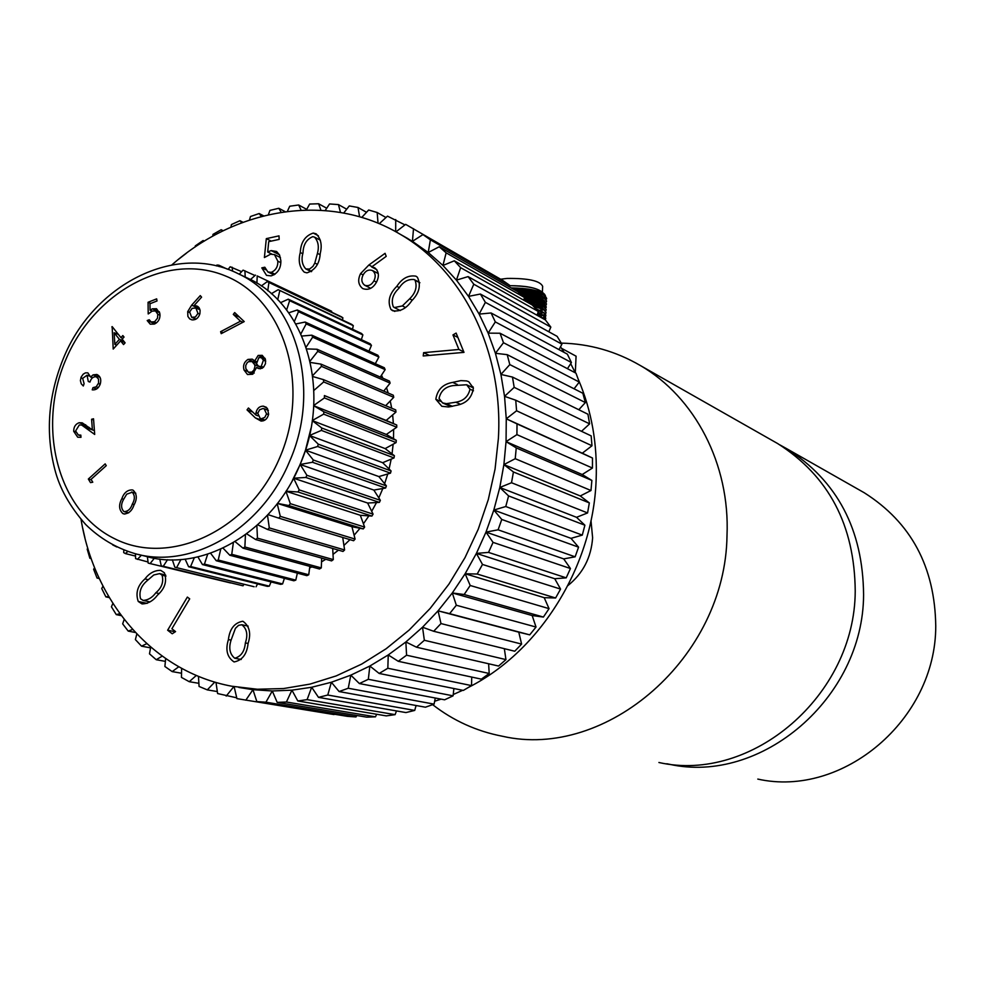 <?xml version="1.0" encoding="UTF-8"?>
<svg xmlns="http://www.w3.org/2000/svg" width="985" height="985" viewBox="0 0 985 985"><rect width="100%" height="100%" fill="white"/><g stroke="black" fill="none" stroke-linecap="round" stroke-linejoin="round"><path stroke-width="1.48" d="M860.447 490.592L864.325 492.796C911.1 522.481 934.913 566.88 935.75 626.004C935.972 719.85 842.544 798.059 757.797 779.086M779.948 444.937L786.584 448.618C837.287 480.828 862.958 529.524 863.586 594.706C863.353 698.254 760.913 784.934 669.135 764.212L666.783 763.757M567.914 585.57C582.96 573.467 591.197 557.547 592.613 537.798L591 520.622M561.29 343.112C589.436 343.765 615.797 351.239 640.373 365.546C694.807 397.029 730.119 464.095 727.004 535.483C725.613 657.315 606.563 760.149 502.424 736.251C476.555 731.239 453.309 720.712 432.661 704.669M773.348 441.108L777.596 443.521C828.742 476.014 854.623 525.202 855.226 591.086C854.931 695.755 751.469 783.407 658.903 762.501M81.041 519.415C94.769 603.165 153.894 671.758 231.746 686.225L257.344 689.241L283.557 688.552L309.979 684.107L336.18 675.919L361.717 664.075L386.182 648.721L409.12 630.092L430.149 608.447L448.901 584.154L465.019 557.608L478.23 529.253L488.301 499.58L495.061 469.094L498.398 438.337C503.483 350.943 462.962 270.284 399.984 234.134C329.852 192.272 237.397 207.035 171.932 264.842M516.916 434.631L517.014 423.895L592.477 458.013L592.441 468.047L516.916 434.631L506.056 441.637L506.265 418.81L504.542 396.339L500.922 374.435L495.43 353.295L488.141 333.127L479.141 314.104L468.528 296.387L456.424 280.134L442.942 265.47L428.229 252.505L412.432 241.35L402.52 235.575M469.094 687.074C540.346 650.826 592.945 566.067 596.11 480.532C597.587 444.407 591.689 410.794 578.429 379.681M575.338 372.847L570.697 363.662M564.171 352.421L560.514 346.794M549.605 332.204L548.965 331.428M171.895 628.775L175.564 631.594L172.227 633.774L167.635 630.215L187.359 597.082L189.699 598.855L171.895 628.775M144.918 578.934C149.375 573.11 154.645 570.253 160.715 570.352L164.397 572.79C167.228 581.162 164.926 588.599 157.514 595.112C153.131 600.899 147.959 603.83 142 603.916L138.245 601.453C135.364 593.044 137.58 585.533 144.918 578.934L148.045 579.66M360.584 273.621L368.882 264.99L385.073 253.33L386.206 256.359L371.665 266.96L374.632 267.735C378.893 271.318 379.508 276.132 376.479 282.178C372.933 288.396 368.341 290.526 362.726 288.58C358.22 284.911 357.506 279.925 360.584 273.621L363.108 274.913C361.027 279.272 361.532 282.707 364.635 285.231C368.415 286.475 371.517 285.01 373.918 280.824C376.024 276.465 375.519 273.017 372.392 270.493C368.599 269.262 365.497 270.752 363.108 274.926M458.911 349.478L452.965 334.925L456.117 333.078L463.997 352.371L423.218 355.967L423.624 352.667L458.911 349.478L463.812 351.891M456.4 405.34L448.483 406.977L441.834 406.3L435.826 399.27C437.303 389.678 442.942 384.052 452.731 382.389L460.845 380.616L466.594 380.924L468.737 381.7L473.391 388.016C471.963 397.805 466.299 403.567 456.4 405.34M411.755 300.745C406.46 308.588 400.082 311.913 392.621 310.718L390.971 309.512C387.327 301.533 389.272 293.813 396.82 286.339C402.052 278.324 408.43 274.938 415.953 276.182L417.381 277.228C421.186 285.256 419.315 293.099 411.755 300.745M320.236 253.391C319.583 263.721 315.138 270.198 306.914 272.845L304.267 272.155C299.415 267.329 298.086 260.779 300.277 252.492C300.794 242.273 305.116 235.784 313.242 233.063L316.123 233.827C320.938 238.629 322.304 245.154 320.236 253.391M264.399 257.541L266.319 238.641L279.001 235.871L279.161 239.392L268.72 241.657L267.698 252.037L271.109 250.596L276.576 251.483L279.555 254.992L280.86 260.68C281.008 268.412 277.782 273.485 271.171 275.874L266.529 275.381L261.813 267.858L264.817 267.231L267.871 271.946L271.207 272.377C275.8 270.395 278.016 266.664 277.832 261.173L274.47 254.586L270.579 254.204L264.399 257.541M228.409 639.585C229.665 628.947 234.418 622.84 242.679 621.264L243.036 621.338C249.574 626.152 251.261 633.54 248.072 643.525C246.939 654.212 242.273 660.356 234.073 661.945C227.129 657.303 225.245 649.854 228.409 639.585L231.093 640.127M186.399 253.207L178.433 259.387M204.314 241.091L203.132 240.525L195.276 245.905L195.227 246.927M223.201 230.736L221.182 229.739L212.994 234.368L212.772 236.166M82.678 528.034L84.932 537.872M87.813 548.3L87.197 549.137L89.881 558.273L91.174 558.581M94.609 567.729L93.637 569.281L97.059 578.047L99.276 578.552M102.982 586.161L101.726 588.55L105.875 596.873L109.286 597.612M136.816 634.044L135.388 639.597L141.544 646.172L150.557 647.871M150.68 647.133L149.486 653.843L156.246 659.728L165.381 661.366M112.869 603.448L111.428 606.797L116.279 614.615L121.266 615.637M124.184 619.442L122.669 623.862L128.198 631.089L135.351 632.493M165.665 658.596L164.889 666.488L172.178 671.598L181.535 673.235M181.622 668.347L181.449 677.397L189.243 681.694L198.884 683.319M198.453 676.313L199.081 686.446L207.293 689.882L217.328 691.544M215.998 682.445L217.611 693.551L236.732 697.811M334.038 714.568L236.917 698.624L234.134 686.668M347.36 716.341L256.839 701.579L265.925 702.207L356.004 716.945L347.36 716.341M366.715 717.142L277.191 702.379L286.413 702.022L375.482 716.834L366.715 717.142M386.305 715.886L297.815 700.975L307.098 699.633L395.108 714.654L386.305 715.886M516.238 447.892L591.874 480.434L590.975 490.518L515.229 458.702L516.238 447.892L506.056 441.637L503.889 464.6L513.431 471.975L589.338 502.904L587.577 512.939L511.51 482.736L513.431 471.975M508.592 495.911L584.893 525.214L582.283 535.114L505.773 506.524L508.592 495.911L499.801 487.489L503.889 464.6L515.229 458.702M501.771 519.452L578.564 547.155L575.141 556.821L498.09 529.819L501.771 519.452L493.817 510.058L499.801 487.489L511.51 482.736M493.054 542.378L570.438 568.517L566.215 577.85L488.535 552.4L493.054 542.378L485.987 532.097L493.817 510.058L505.773 506.524M482.49 564.454L560.563 589.079L555.602 597.994L477.183 574.033L482.49 564.454L476.395 553.398L485.987 532.097L498.09 529.819M470.202 585.484L549.051 608.644L543.4 617.053L464.169 594.521L470.202 585.484L465.129 573.75L476.395 553.398L488.535 552.4M481.369 679.145L398.272 661.304L406.571 655.21L489.2 673.481L481.369 679.145M498.558 666.045L416.495 647.207L424.35 640.275L505.945 659.605L498.558 666.045M456.326 605.246L536.025 627.039L529.721 634.857L449.616 613.655L456.326 605.246L452.312 592.958L465.129 573.75L477.183 574.033M440.985 623.567L521.607 644.079L514.736 651.233L433.671 631.274L440.985 623.567L438.066 610.835L452.312 592.958L464.169 594.521M387.831 668.261L471.519 685.597L463.332 690.423L379.163 673.457L387.831 668.261L388.25 654.939L405.869 641.961L406.571 655.21M368.328 679.293L453.088 695.841L444.629 699.806L359.377 683.565L368.328 679.293L369.843 666.032L388.25 654.939L398.272 661.304M348.247 688.244L434.089 704.127L425.434 707.205L339.099 691.556L348.247 688.244L350.82 675.156L369.843 666.032L379.163 673.457M327.771 695.028L414.71 710.419L405.931 712.574L318.5 697.368L327.771 695.028L331.366 682.248L350.82 675.156L359.377 683.565M326.712 208.241L318.598 203.76L309.659 204.055L306.36 209.99M346.708 209.214L338.446 204.584L329.556 203.957L325.198 210.531M366.519 212.304L358.023 207.49L349.281 205.927L343.716 213.019M385.985 217.537L377.169 212.501L368.649 210.002L361.778 217.426M404.97 224.888L387.487 216.146L379.25 223.718M493.35 275.024L405.648 224.358L395.97 231.844M524.463 297.495L446.143 252.837L439.224 246.755L517.864 291.745L524.463 297.495L523.786 300.216M422.947 234.59L502.35 280.196L509.442 285.157L430.383 239.811L422.947 234.59L412.432 241.35L413.515 228.705M550.837 327.118L473.785 284.222L468.084 276.6L545.394 319.928L550.837 327.118L548.817 331.76M454.319 260.803L532.257 305.018L538.315 311.506L460.66 267.674L454.319 260.803L442.942 265.47L446.143 252.837M480.385 294.035L557.128 336.353L561.918 344.171L485.383 302.358L480.385 294.035L468.528 296.387L473.785 284.222M491.072 312.971L567.36 354.144L571.423 362.542L495.32 321.91L491.072 312.971L479.141 314.104L485.383 302.358M500.048 333.238L575.966 373.167L579.266 382.057L503.495 342.718L500.048 333.238L488.141 333.127L495.32 321.91M507.213 354.662L582.849 393.261L585.361 402.569L509.811 364.598L507.213 354.662L495.43 353.295L503.495 342.718M512.459 377.058L587.934 414.229L589.609 423.858L514.182 387.364L512.459 377.058L500.922 374.435L509.811 364.598M515.746 400.206L591.16 435.875L591.985 445.762L516.571 410.782L515.746 400.206L504.542 396.339L514.182 387.364M243 222.278L239.909 220.714L231.438 224.543L230.896 227.166M263.648 215.863L259.166 213.536L250.473 216.515L249.476 220.012M285.194 211.676L278.804 208.278L269.952 210.396L268.351 214.742M356.829 715.504L356.004 716.945M376.676 714.273L375.482 716.834M396.487 710.936L395.108 714.654M592.441 468.047L582.209 474.524L591.874 480.434M591.985 445.762L582.295 453.198L592.477 458.013M590.975 490.518L580.276 495.96L589.338 502.904M587.577 512.939L576.533 517.31L584.893 525.214M582.283 535.114L570.992 538.352L578.564 547.155M575.141 556.821L563.703 558.889L570.438 568.517M566.215 577.85L554.74 578.724L560.563 589.079M555.602 597.994L544.188 597.673L549.051 608.644M543.4 617.053L532.159 615.539L536.025 627.039M488.622 663.755L489.2 673.481M504.345 648.684L505.945 659.605M529.721 634.857L518.775 632.173L521.607 644.079M471.741 677.077L471.519 685.597M453.888 688.527L453.088 695.841M435.284 698.02L434.089 704.127M416.089 705.506L414.71 710.419M509.442 285.157L509.171 286.77M538.315 311.506L537.047 315.249M561.918 344.171L559 349.626M571.423 362.542L567.446 368.698M579.266 382.057L574.083 388.792M585.361 402.569L578.798 409.723M589.609 423.858L581.507 431.307M203.132 240.525L204.104 241.214M221.182 229.739L222.622 231.019M91.088 558.347L89.881 558.273M99.005 577.949L97.059 578.047M108.609 596.454L105.875 596.873M146.74 643.673L141.544 646.172M162.18 656.145L156.246 659.728M119.838 613.692L116.279 614.615M132.581 629.477L128.198 631.089M178.765 666.771L172.178 671.598M196.347 675.439L189.243 681.694M214.767 682.076L207.293 689.882M233.839 686.619L226.193 696.087M238.875 687.444L252.948 689.685L245.794 700.212M256.839 701.579L252.948 689.685L272.291 690.965L265.925 702.207M277.191 702.379L272.291 690.965L291.929 690.165L286.413 702.022M297.815 700.975L291.929 690.165L311.679 687.259L307.098 699.633M516.571 410.782L506.265 418.81L517.014 423.895M416.495 647.207L405.869 641.961L422.528 627.223L424.35 640.275M449.616 613.655L438.066 610.835L422.528 627.223L433.671 631.274M339.099 691.556L331.366 682.248L311.679 687.259L318.5 697.368M318.598 203.76L320.938 210.236M338.446 204.584L340.49 212.44M358.023 207.49L359.587 216.786M377.169 212.501L378.043 223.226M395.724 219.581L395.687 231.697M430.383 239.811L428.229 252.505L439.224 246.755M460.66 267.674L456.424 280.134L468.084 276.6M239.909 220.714L241.756 222.745M259.166 213.536L261.333 216.466M278.804 208.278L281.181 212.268M415.965 705.9L417.061 705.691M434.656 701.234L441.12 699.141M453.235 694.524L462.667 690.3M306.704 209.362L298.664 204.991L289.738 206.222L287.361 211.393M298.664 204.991L301.102 210.174M582.295 453.198L506.265 418.81M518.775 632.173L438.066 610.835M532.159 615.539L452.312 592.958M544.188 597.673L465.129 573.75M554.74 578.724L476.395 553.398M563.703 558.889L485.987 532.097M570.992 538.352L493.817 510.058M576.533 517.31L499.801 487.489M580.276 495.96L503.889 464.6M582.209 474.524L506.056 441.637M440.381 401.289L435.826 399.27M471.704 387.117L473.145 386.896M449.665 406.842L449.394 405.931M469.993 389.173L466.644 384.766L453.162 385.591C445.405 386.699 440.701 390.983 439.051 398.433L442.511 402.89L446.439 403.678L455.821 402.212C463.553 400.957 468.281 396.61 469.993 389.173L473.465 390.786M460.069 404.109L455.821 402.212M452.472 406.349L446.439 403.678M457.877 337.399L452.965 334.925M429.411 355.425L423.624 352.667M394.813 311.432L390.971 309.512M399.417 287.694L396.82 286.339M415.054 280.232L414.119 279.543C408.049 278.94 402.951 281.895 398.839 288.396C392.769 294.158 390.922 300.302 393.31 306.815L394.357 307.566L402.36 305.929L409.649 298.812C415.621 292.939 417.418 286.746 415.054 280.232L419.844 282.793M412.235 300.142L409.649 298.812M405.327 307.431L402.36 305.929M376.836 269.681L371.665 266.96M376.492 282.153L373.918 280.824M378.252 273.547L372.392 270.493M370.717 288.322L364.635 285.231M302.838 253.798L300.277 252.492M318.377 235.772L313.242 233.063M312.774 236.659C306.544 239.281 303.281 244.637 303.011 252.702C301.127 259.461 302.075 264.879 305.855 268.954L309.536 269.077L312.947 266.369L314.818 263.044L317.465 253.342C319.202 246.656 318.229 241.263 314.56 237.151L312.774 236.659M320.026 254.659L317.465 253.342M317.305 264.3L314.818 263.044M311.679 271.466L307.554 269.41M271.22 241.116L266.319 238.641M271.749 254.044L267.698 252.037M279.432 254.746L271.109 250.596M265.642 269.705L261.813 267.858M275.037 274.224L271.207 272.377M280.848 262.663L277.832 261.173M147.122 603.374L138.245 601.453M140.535 598.769L143.108 600.407C148.009 600.173 152.244 597.636 155.815 592.81C161.749 587.811 163.842 581.938 162.069 575.178L159.656 573.602L153.783 574.969L146.691 581.101C140.904 586.161 138.848 592.047 140.535 598.769M158.93 593.512L155.815 592.81M165.96 576.114L162.069 575.178M175.305 631.767L167.635 630.215M234.75 658.239C241.079 656.453 244.612 651.344 245.351 642.897C248.085 634.869 246.915 628.812 241.842 624.749L238.579 625.315L235.427 628.332L231.118 640.041C228.532 648.044 229.739 654.102 234.75 658.239L241.202 659.482M248.146 626.115L241.842 624.749M500.639 279.211L507.189 278.423C528.379 278.201 540.211 280.848 542.661 286.364L542.366 292.299M528.071 297.987L532.183 297.605L528.071 297.987M544.483 319.423L541.541 317.773M545.259 319.854L539.583 316.665M545.111 319.657L545.628 318.881C546.244 317.035 543.572 315.237 537.638 313.501M545.641 318.881L543.326 315.286L537.748 313.168M545.259 316.776L545.776 316.013C546.392 314.092 543.597 312.257 537.404 310.497M545.099 316.591L545.801 315.643L543.424 312.38L536.96 310.016M540.654 316.074L542.71 315.446M545.407 313.895L545.924 313.131C546.466 310.755 542.464 308.625 533.907 306.729M538.906 316.123L540.137 315.853M546.022 312.491L543.535 309.462L533.476 306.273M537.502 313.907L538.45 313.735M539.731 313.476L540.851 313.205M541.405 313.058L542.821 312.59M545.555 311.026L546.059 310.263C546.38 307.221 540.519 304.759 528.465 302.863M539.127 313.255L540.346 312.984M546.158 309.61L543.646 306.557L527.615 302.383M539.94 310.607L541.048 310.337M541.504 310.213L542.944 309.746M545.702 308.145L546.207 307.394C546.306 303.836 538.894 301.176 523.983 299.415M539.349 310.386L540.543 310.115M545.542 307.96L546.219 307.037L543.757 303.651C539.645 301.508 533.082 299.982 524.069 299.058M541.602 307.369L543.055 306.901M545.85 305.276L546.355 304.525C546.392 300.856 538.709 298.159 523.306 296.436M545.702 305.091L546.355 304.525M546.453 303.86L543.855 300.745C539.497 298.492 532.503 296.916 522.85 296.029M533.156 305.953L533.796 305.892M541.442 304.599L543.166 304.057M545.998 302.407L546.49 301.656C546.269 297.544 537.33 294.749 519.661 293.259M546.589 300.991L543.966 297.839C538.906 295.241 530.644 293.592 519.206 292.865M536.185 302.789L539.423 302.26M540.58 302.013L543.289 301.201M546.158 299.538L546.638 298.787C545.924 294.109 535.421 291.24 515.118 290.181M540.014 301.792L543.338 300.831M545.998 299.341L546.65 298.418L544.077 294.934C537.958 291.892 528.083 290.181 514.465 289.799M539.127 299.822L537.441 300.203M544.446 297.655L545.173 296.608M545.111 295.574C541.454 291.289 530.521 288.962 512.323 288.568M537.096 303.048L539.965 302.432M541.861 301.841L543.646 300.991M544.976 298.455C542.267 294.786 533.107 292.483 517.519 291.548M533.747 306.335L535.04 306.175M541.676 304.71L543.474 303.873M543.794 303.663L544.89 302.346M544.84 301.348C542.637 298.098 534.793 295.869 521.299 294.663M543.991 306.261L544.742 305.227M544.705 304.23C542.858 301.324 536.086 299.194 524.377 297.852M538.142 311.322L539.3 311.051M541.134 310.373L540.309 310.755L541.307 310.46M544.57 307.123C542.797 304.291 536.234 302.186 524.857 300.819M537.367 314.301L539.078 313.932M540.962 313.255L540.137 313.636L541.122 313.328M544.422 310.016C543.351 307.936 539.127 306.175 531.777 304.747M544.286 312.898L535.581 308.514M543.388 317.761L544.176 316.727M544.151 315.791L538.093 312.171M544.003 318.684L537.182 314.831M542.033 298.972L542.797 298.664M545.456 295.82L544.557 294.269C538.93 290.292 527.8 288.186 511.19 287.928M537.281 300.893L541.258 299.945M544.742 298.024L544.705 295.66M543.548 294.65L542.686 294.133C536.64 291.154 526.938 289.541 513.579 289.295M538.524 303.478L541.06 302.814M541.812 302.555L544.188 301.299M543.437 297.556L542.575 297.039C537.675 294.54 529.659 292.964 518.553 292.323M542.427 305.116L544.028 304.18M544.274 303.959L544.434 301.447M543.326 300.462L542.464 299.933C538.278 297.778 531.531 296.288 522.21 295.463M544.299 306.643L544.311 304.34M543.203 303.368L524.192 298.566M541.27 311.174L542.082 310.854M543.092 306.261L526.47 301.742M537.108 315.052L540.248 314.313M541.085 314.055L541.91 313.735M543.535 309.462L532.922 305.707M543.646 315.471L544.286 313.932M543.424 312.38L536.48 309.487M543.708 318.143L543.782 315.926M543.326 315.286L537.859 312.836M542.612 317.884L538.142 315.865M542.341 292.816L542.292 293.69C540.482 288.63 529.499 285.97 509.344 285.699C524.943 285.638 535.655 287.571 541.504 291.523L544.557 294.269M542.329 292.791L542.292 293.69M541.935 294.318L540.58 295.377L541.935 294.318M534.055 290.107L530.226 290.575M575.289 372.736L576.077 356.188L561.512 348.296M378.806 497.881L382.833 488.511M384.63 483.709L387.745 473.97M389.075 468.983L391.193 459.121M392.042 453.9L393.15 444.198M393.495 438.682L393.631 429.398M393.409 423.562L392.646 414.919M391.685 408.209L390.245 400.944M388.201 393.027L386.502 387.647M382.869 378.203L381.503 375.174M295.832 323.966L305.153 322.033L306.2 323.88L378.893 357.013L375.334 363.662M138.442 554.469L145.583 556.242C201.826 572.95 272.279 532.553 299.896 464.883C331.896 392.769 306.52 305.054 248.848 278.718L245.351 277.068M310.989 428.278L305.485 450.182L300.166 464.477L292.397 480.421M121.82 498.718C123.95 492.734 127.471 489.804 132.384 489.927L133.172 490.247C137.026 494.039 137.309 498.952 134.009 504.997C131.978 510.919 128.555 513.887 123.728 513.911L122.817 513.542C118.914 509.737 118.582 504.8 121.82 498.718L123.642 499.235M148.206 313.956L148.07 302.272L156.664 298.861L157.034 300.954L149.966 303.762L150.065 310.176L152.318 308.834L156.529 308.736L159.865 313.575C160.407 318.524 158.56 322.021 154.325 324.077L150.262 324.176L147.196 320.544L149.24 319.743L151.124 321.972L154.633 321.713L157.489 318.204L157.809 314.289L155.519 310.964L152.232 311.088L148.206 313.956M187.704 311.629L191.632 305.19L200.275 295.611L201.593 297.15L193.86 305.83L197.16 306.101L198.933 307.542L200.103 310.386L199.906 313.723C198.453 318.106 195.793 320.162 191.915 319.866L189.686 318.894L187.876 316.407L187.704 311.629L189.526 312.417M265.421 359.291L265.47 363.699L263.66 367.023L261.936 368.353L258.353 368.538L256.654 367.393L252.566 374.263L247.481 374.522L244.009 369.978C242.815 365.509 244.132 361.988 247.961 359.414L252.271 359.143L254.721 360.916L258.144 355.45L262.207 355.339L265.421 359.291M240.5 321.196L233.297 314.4L234.676 312.577L244.231 321.59L221.219 333.669L220.603 331.686L240.5 321.196L242.938 322.267M120.601 340.872L113.201 349.059L112.167 326.601L120.946 337.633L122.829 335.553L124.036 337.079L122.165 339.148L125.107 342.842L123.544 344.565L120.601 340.872L124.836 342.509M87.037 375.211L82.666 378.375L84.107 383.682L83.306 385.997L81.238 383.805L80.401 380.592L81.152 377.095L83.196 374.177L85.473 372.847L87.862 372.859L90.608 377.021L93.107 374.866L96.887 374.472C100.433 376.245 101.541 379.484 100.199 384.212C98.549 388.336 95.89 390.22 92.233 389.851L92.996 387.634L96.173 386.822L98.599 382.993L98.488 378.979L96.271 376.762C93.23 376.516 91.125 378.277 89.967 382.069L88.293 381.503L87.037 375.211L90.534 376.455M79.329 424.954L75.611 430.974L78.295 434.976L80.819 435.111L80.992 437.315L77.692 437.205L73.715 431.331C73.666 426.961 75.463 424.092 79.12 422.725L82.247 422.836L92.393 429.903L91.605 419.265L93.526 418.785L94.695 434.459L81.693 425.052L79.329 424.954M91.063 479.35L92.775 482.219L90.485 482.601L88.342 479.03L105.173 463.873L106.257 465.671L91.063 479.35M261.062 421.087L255.349 417.899L247.038 409.895L248.442 407.987L256.001 415.116L256.014 412.616C257.073 408.356 259.498 406.189 263.303 406.14L267.415 408.393L268.622 414.156C267.563 418.65 265.051 420.964 261.062 421.087M241.633 271.675L230.17 266.775L228.126 269.422M254.992 275.541L243.073 270.136L239.269 274.212M227.042 269.028L218.867 265.199L216.909 265.051L216.368 265.901M123.839 549.999L123.704 552.61L125.391 553.582L135.524 556.082M112.622 544.865L116.784 546.958M135.438 553.742L135.61 558.63L148.045 561.992M254.13 586.74L174.825 567.2L254.13 586.74M147.368 556.71L148.193 563.112L230.576 582.948M163.264 566.264L243.012 585.816L161.306 565.981L163.264 566.264L167.536 559.702M267.341 586.358L188.591 566.732L190.61 566.523L269.287 586.161L267.341 586.358M306.864 575.646L229.813 555.244L231.758 554.309L308.736 574.772L306.864 575.646M280.639 584.364L202.442 564.565L204.461 564.11L282.584 583.945L280.639 584.364M218.239 560.034L295.783 580.128L293.862 580.781L216.244 560.736L218.239 560.034L220.714 549.211M319.485 568.998L243 548.152L244.883 546.995L321.282 567.902L319.485 568.998M353.615 540.74L278.755 518.135L280.306 516.374L355.092 539.078L353.615 540.74M331.576 560.896L255.657 539.546L257.454 538.167L333.287 559.603L331.576 560.896M269.299 527.923L344.602 549.962L343.002 551.452L267.625 529.499L269.299 527.923L267.489 515.18M363.293 528.908L288.925 505.576L290.316 503.655L364.622 527.086L363.293 528.908L351.953 526.729L355.092 539.078M385.603 488.031L312.442 462.26L313.279 459.983L386.391 485.888L385.603 488.031L373.844 490.074L380.37 500.343L306.901 475.287L305.867 477.466L293.604 478.205L299.218 489.902L373.081 514.133L371.911 516.078L297.999 491.971L299.218 489.902M380.37 500.343L379.385 502.399L305.867 477.466M390.491 473.157L317.626 446.5L318.266 444.173L391.094 470.953L390.491 473.157L378.88 476.58L386.391 485.888M396.758 427.231L324.422 397.928L324.41 395.576L396.721 425.003L396.758 427.231L386.329 434.459L396.29 440.332L323.868 411.779L323.659 414.143L312.27 420.546M394.012 457.951L321.381 430.408L321.812 428.032L394.406 455.71L394.012 457.951L382.66 462.704L391.094 470.953M396.29 440.332L396.105 442.573L323.659 414.143M395.958 412.087L323.683 381.934L323.449 379.631L395.724 409.908L395.958 412.087L386.182 420.435L396.721 425.003M385.147 369.634L312.651 337.165L311.789 335.171L384.31 367.737L385.147 369.634L380.272 377.058M393.741 397.324L321.455 366.358L320.999 364.13L393.298 395.219L393.741 397.324L385.664 405.697M317.096 349.256L389.469 381.109L390.109 383.128L317.749 351.374L317.096 349.256L306.754 348.912M378.893 357.013L377.883 355.253L305.153 322.033M353.307 325.666L278.189 289.701L351.842 324.434L353.307 325.666L352.507 329.249M371.443 345.403L298.492 311.679L297.273 309.992L370.262 343.79L371.443 345.403L368.981 351.189M288.248 299.181L361.544 333.484L362.874 334.912L289.627 300.671L288.248 299.181L280.479 302.703M342.854 317.761L267.218 281.648L341.266 316.727L342.854 317.761L342.558 320.051M257.577 583.92L256.051 586.789M244.034 584.253L243.012 585.816M271.072 581.938L269.287 586.161M309.844 566.363L308.736 574.772M284.394 578.343L282.584 583.945M297.359 573.135L295.783 580.128M321.676 558.113L321.282 567.902M332.696 548.448L333.287 559.603M342.718 537.453L344.602 549.962M371.911 516.078L360.313 515.29L364.622 527.086M379.385 502.399L367.639 503.027L373.081 514.133M396.105 442.573L385.147 448.606L394.406 455.71M390.109 383.128L383.744 391.107M362.874 334.912L361.347 339.665M232.078 267.169L232.657 271.195M244.92 270.764L245.203 277.007M218.867 265.199L219.212 266.615M127.841 551.465L125.391 553.582M141.384 555.208L137.407 559.381M174.825 567.2L172.35 559.825M180.92 559.517L176.82 567.237M154.35 558.212L150.077 563.629M161.306 565.981L159.718 559.024M188.591 566.732L185.131 559.123M194.34 557.682L190.61 566.523M229.813 555.244L223.041 548.14M233.346 542.698L231.758 554.309M202.442 564.565L197.923 556.919M207.663 554.235L204.461 564.11M216.244 560.736L210.593 553.238M243 548.152L235.107 541.652M245.437 534.781L244.883 546.995M278.755 518.135L267.994 514.638M277.216 503.729L280.306 516.374M255.657 539.546L246.706 533.858M256.863 525.571L257.454 538.167M267.625 529.499L257.701 524.82M288.925 505.576L277.462 503.397M285.945 491.343L290.316 503.655M312.442 462.26L300.166 464.477L306.901 475.287M317.626 446.5L305.485 450.182L313.279 459.983M297.999 491.971L286.032 491.207M321.381 430.408L309.512 435.493L318.266 444.173M324.422 397.928L313.759 405.451M386.182 420.435L324.41 395.576M312.257 420.632L321.812 428.032M386.329 434.459L313.747 405.734L323.868 411.779M323.683 381.934L313.907 390.405M312.811 376.541L323.449 379.631M312.651 337.165L306.163 347.114M301.878 336.045L311.789 335.171M321.455 366.358L312.688 375.556M310.41 362.455L320.999 364.13M317.749 351.374L310.103 361.064M306.2 323.88L300.893 333.853M279.715 290.994L277.708 299.76M271.318 293.715L278.189 289.701M298.492 311.679L294.355 321.442M288.679 312.824L297.273 309.992M289.627 300.671L286.61 310.029M268.868 282.732L267.772 290.76M261.296 285.97L267.218 281.648M309.647 567.914L311.839 566.917M321.529 561.856L325.789 559.271M333.004 554.358L338.471 550.135M343.925 545.456L349.971 539.645M354.108 535.237L360.005 528.28M363.416 523.811L368.882 515.869M371.69 511.301L376.516 502.547M331.539 311.223L257.122 275.911M331.637 311.272L331.6 312.147M257.22 275.972L256.9 283.138M250.486 279.543L255.472 275.111M385.147 448.606L312.257 420.607M382.66 462.704L309.512 435.493M378.88 476.58L305.485 450.182M367.639 503.027L293.604 478.205M373.844 490.074L300.166 464.477M360.313 515.29L286.007 491.244M351.953 526.729L277.438 503.433M260.249 368.858L256.654 367.393M247.026 371.185L244.009 369.978M256.322 362.849L247.961 359.414M256.346 361.581L254.721 360.916M265.076 358.331L258.144 355.45M261.345 366.088L263.401 360.19L261.32 357.592L258.784 357.69L256.519 363.773L258.538 366.186L263.66 367.036M265.741 361.15L263.401 360.19M251.877 372.084L253.982 370.003L254.955 366.469L254.684 364.733L252.049 361.544L248.552 361.667L247.161 362.739L245.745 365.472L245.782 368.464L248.417 372.219L251.877 372.084L254.265 373.044M262.589 367.959L254.684 364.733M239.478 317.108L233.297 314.4M223.029 332.721L220.603 331.686M199.561 308.625L191.632 305.19M199.352 308.207L193.86 305.83M198.071 306.655L195.99 305.744M197.948 313.39L195.904 307.985L192.149 308.342L189.625 311.937L191.693 317.33L195.424 316.973L197.948 313.39L199.77 314.178M196.064 319.078L192.555 317.589M150.816 303.429L148.07 302.272M152.244 311.088L150.065 310.176M159.348 311.777L152.318 308.834M155.064 323.757L147.196 320.544M156.418 322.92L154.079 321.96M160.026 315.212L157.809 314.289M112.721 327.303L111.847 326.958M122.854 338.372L120.946 337.633M114.826 344.393L119.394 339.345L114.137 332.745L114.826 344.393L116.747 345.132M123.63 340.995L119.394 339.345M118.372 334.408L114.137 332.745M82.654 378.412L80.893 377.784M92.541 377.711L90.608 377.021M100.051 377.353L93.107 374.866M96.715 388.94L92.996 387.634M98.315 387.573L96.173 386.822M100.199 384.212L98.414 383.571M75.759 431.972L73.715 431.331M85.781 424.892L79.12 422.725M94.4 430.556L92.393 429.903M93.612 419.93L91.605 419.265M91.396 479.917L88.342 479.03M124.849 514.096L122.817 513.542M123.704 511.4L124.307 511.646C128.124 511.363 130.796 508.839 132.335 504.074C135.043 499.383 135.007 495.43 132.224 492.229L126.708 494.175L123.507 499.53C120.896 504.221 120.958 508.186 123.704 511.4M128.715 512.779L124.972 511.757M134.182 504.591L132.335 504.074M135.807 493.263L132.224 492.229M252.726 412.025L247.038 409.895M257.922 415.83L256.001 415.116M257.762 413.269L256.014 412.616M266.418 407.322L263.303 406.14M262.946 408.516L259.597 409.785L257.762 413.306L260.225 418.465L261.382 418.723L264.731 417.443L266.578 413.909L264.128 408.775L262.946 408.516M268.536 414.648L266.578 413.909M264.953 420.053L261.382 418.723M457.286 384.507L452.731 382.389M372.071 266.664L368.882 264.99M248.085 643.451L245.351 642.897M238.444 273.83C296.387 300.302 321.849 388.632 289.615 461.312C261.776 529.511 190.905 570.253 134.379 553.459C115.91 547.869 99.694 538.241 85.757 524.586C69.886 506.659 59.58 488.277 54.828 469.439C45.409 432.908 48.179 396.093 63.139 359.02C92.664 285.01 175.564 241.645 238.444 273.83L248.848 278.718M279.888 457.323C311.063 385.012 283.975 299.218 225.454 275.96C167.351 251.631 93.858 291.856 65.564 360.227C36.457 428.229 57.98 511.08 114.494 538.66C170.516 567.286 249.574 530.016 279.888 457.323M92.184 429.743L85.818 427.699M263.266 420.829L255.349 417.899M864.325 492.796L786.584 448.618M640.373 365.546L777.596 443.521M399.984 234.134L408.024 238.678M466.644 384.766L473.366 387.905M442.757 403L451.007 406.645M414.119 279.543L419.832 282.596M394.357 307.566L400.329 310.57M314.56 237.151L320.371 240.205M305.855 268.954L311.334 271.675M267.871 271.946L273.965 274.877M274.47 254.586L280.442 257.553M143.108 600.407L149.979 601.909M159.656 573.602L165.64 575.031M540.851 302.124L541.787 301.693M545.111 297.421L545.148 296.707M544.828 303.158L544.853 302.444M544.68 306.027L544.717 305.313M544.102 317.515L544.139 316.801M542.686 294.133L544.077 294.934M542.575 297.039L543.966 297.839M542.464 299.933L543.855 300.745M542.353 302.838L543.757 303.651M542.242 305.744L543.646 306.557M541.799 317.379L543.215 318.204M258.538 366.186L262.7 367.885M261.32 357.592L265.433 359.303M248.417 372.219L252.973 374.054M252.049 361.544L256.408 363.33M195.904 307.985L199.967 309.746M191.693 317.33L195.953 319.14M151.124 321.972L155.248 323.659M155.519 310.964L159.668 312.688M78.295 434.976L80.869 435.789M81.693 425.052L89.216 427.49M124.307 511.646L128.641 512.84M131.658 492.007L135.782 493.202M264.128 408.775L268.376 410.388M260.225 418.465L264.78 420.152"/></g></svg>
